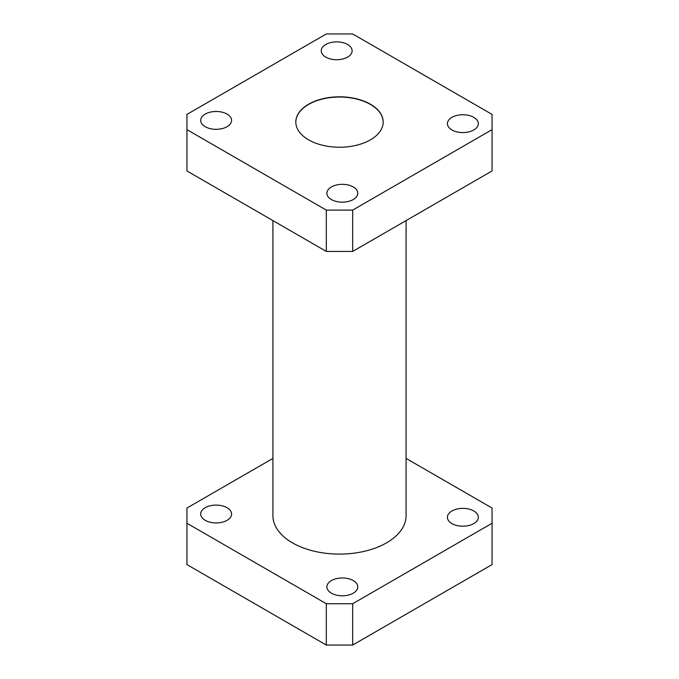<?xml version="1.0" encoding="UTF-8"?>
<svg xmlns="http://www.w3.org/2000/svg" width="679" height="679" viewBox="0 0 679 679"><rect width="100%" height="100%" fill="white"/><g stroke="black" fill="none" stroke-linecap="round" stroke-linejoin="round"><path stroke-width="1.02" d="M370.386 104.193A43.685 25.216 0 0 0 322.788 98.727A43.685 25.216 0 0 0 295.815 122.025A43.685 25.216 0 0 0 308.614 139.857A43.685 25.216 0 0 0 356.212 145.323A43.685 25.216 0 0 0 383.185 122.025A43.685 25.216 0 0 0 370.386 104.193M383.177 122.135A43.685 25.216 0 0 0 370.386 104.413A43.685 25.216 0 0 0 322.873 98.922A43.685 25.216 0 0 0 295.823 122.135M227.066 114.089A15.447 8.92 0 0 0 210.227 112.154A15.447 8.92 0 0 0 200.687 120.395A15.447 8.92 0 0 0 205.219 126.701A15.447 8.92 0 0 0 222.05 128.637A15.447 8.92 0 0 0 231.59 120.395A15.447 8.92 0 0 0 227.066 114.089M353.25 186.937A15.447 8.92 0 0 0 336.411 185.011A15.447 8.92 0 0 0 326.879 193.243A15.447 8.92 0 0 0 331.403 199.558A15.447 8.92 0 0 0 348.234 201.485A15.447 8.92 0 0 0 357.774 193.243A15.447 8.92 0 0 0 353.25 186.937M347.597 44.5A15.447 8.92 0 0 0 330.766 42.565A15.447 8.92 0 0 0 321.226 50.806A15.447 8.92 0 0 0 325.75 57.112A15.447 8.92 0 0 0 342.589 59.048A15.447 8.92 0 0 0 352.121 50.806A15.447 8.92 0 0 0 347.597 44.5M473.781 117.348A15.447 8.92 0 0 0 456.95 115.413A15.447 8.92 0 0 0 447.41 123.654A15.447 8.92 0 0 0 451.934 129.961A15.447 8.92 0 0 0 468.773 131.896A15.447 8.92 0 0 0 478.313 123.654A15.447 8.92 0 0 0 473.781 117.348M205.219 520.326A15.447 8.92 180 0 1 200.687 514.02A15.447 8.92 180 0 1 210.227 505.787A15.447 8.92 180 0 1 227.066 507.714A15.447 8.92 180 0 1 231.59 514.02A15.447 8.92 180 0 1 222.05 522.261A15.447 8.92 180 0 1 205.219 520.326M331.403 593.183A15.447 8.92 180 0 1 326.879 586.877A15.447 8.92 180 0 1 336.411 578.635A15.447 8.92 180 0 1 353.25 580.57A15.447 8.92 180 0 1 357.774 586.877A15.447 8.92 180 0 1 348.234 595.118A15.447 8.92 180 0 1 331.403 593.183M451.934 523.594A15.447 8.92 180 0 1 447.41 517.288A15.447 8.92 180 0 1 456.95 509.046A15.447 8.92 180 0 1 473.781 510.981A15.447 8.92 180 0 1 478.313 517.288A15.447 8.92 180 0 1 468.773 525.529A15.447 8.92 180 0 1 451.934 523.594M406.084 220.59L406.084 515.658A66.584 38.44 180 0 1 364.979 551.17A66.584 38.44 180 0 1 292.42 542.835A66.584 38.44 180 0 1 272.916 515.658L272.916 220.59M186.946 114.412L326.319 33.95L352.681 33.95L492.054 114.412L492.054 129.638L352.681 210.1L352.681 251.425L326.319 251.425L186.946 170.955L186.946 114.412M326.319 251.425L326.319 210.1L186.946 129.638M326.319 210.1L352.681 210.1M326.319 645.05L326.319 603.733L352.681 603.733L492.054 523.263L492.054 564.589L352.681 645.05L326.319 645.05L186.946 564.589L186.946 508.045L272.916 458.41M326.319 603.733L186.946 523.263M492.054 523.263L492.054 508.045L406.084 458.41M352.681 603.733L352.681 645.05M492.054 129.638L492.054 170.955L352.681 251.425"/></g></svg>
